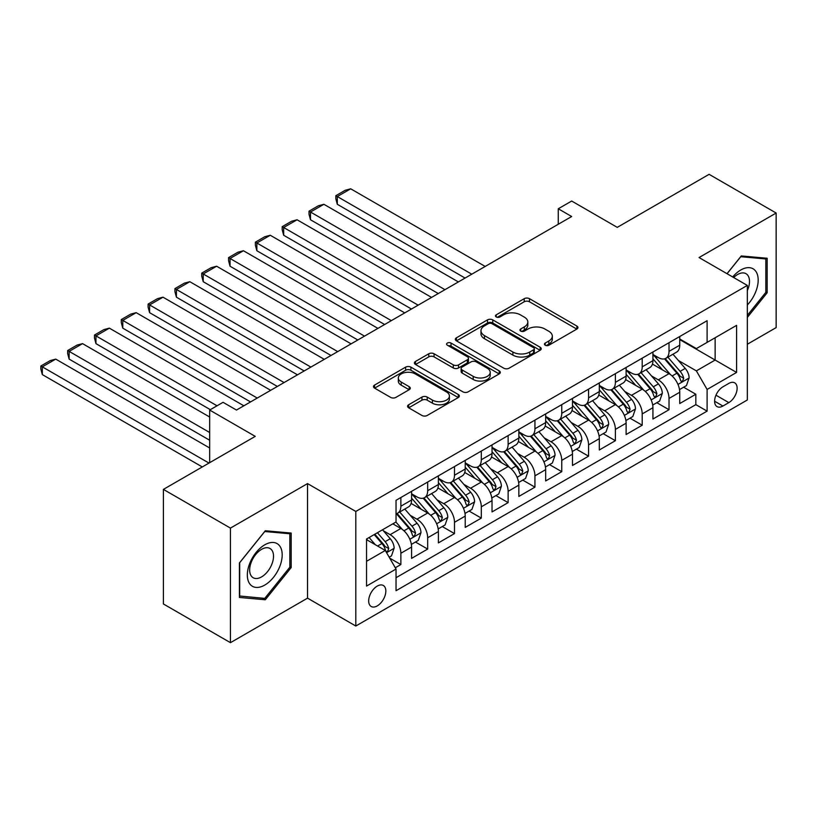 <?xml version="1.0" encoding="UTF-8"?>
<svg xmlns="http://www.w3.org/2000/svg" width="817" height="817" viewBox="0 0 817 817"><rect width="100%" height="100%" fill="white"/><g stroke="black" fill="none" stroke-linecap="round" stroke-linejoin="round"><path stroke-width="1.23" d="M545.205 345.223A2.604 1.501 0 0 0 548.891 345.223L576.853 329.077A3.728 2.145 0 0 0 577.946 327.556A3.728 2.145 0 0 0 576.853 326.034L529.477 298.685A3.728 2.145 0 0 0 524.208 298.685L496.246 314.831A2.604 1.501 0 0 0 495.48 315.893A2.604 1.501 0 0 0 496.246 316.955A2.604 1.501 0 0 0 499.933 316.955L503.548 314.862A11.908 6.873 0 0 1 520.398 314.862L524.34 317.149A11.908 6.873 0 0 1 527.833 322.01A11.908 6.873 0 0 1 524.34 326.871L520.725 328.965A2.604 1.501 0 0 0 519.959 330.027A2.604 1.501 0 0 0 520.725 331.089A2.604 1.501 0 0 0 524.412 331.089L528.027 328.996A11.908 6.873 0 0 1 544.878 328.996L548.82 331.283A11.908 6.873 0 0 1 552.312 336.144A11.908 6.873 0 0 1 548.82 341.006L545.205 343.099A2.604 1.501 0 0 0 544.439 344.161A2.604 1.501 0 0 0 545.205 345.223L545.205 343.099M377.26 605.897A12.132 7.006 120 0 0 385.185 595.205A12.132 7.006 120 0 0 383.326 585.483A12.132 7.006 120 0 0 377.26 586.085A12.132 7.006 120 0 0 369.335 596.778A12.132 7.006 120 0 0 371.194 606.5A12.132 7.006 120 0 0 377.26 605.897M408.663 404.752A3.728 2.145 0 0 0 407.571 406.274A3.728 2.145 0 0 0 408.663 407.795L421.95 415.465A3.728 2.145 0 0 0 427.22 415.465L458.276 397.542A3.728 2.145 0 0 0 459.368 396.02A3.728 2.145 0 0 0 458.276 394.499L410.9 367.139A3.728 2.145 0 0 0 405.63 367.139L374.574 385.073A3.728 2.145 0 0 0 373.481 386.594A3.728 2.145 0 0 0 374.574 388.116L390.628 397.389A3.728 2.145 0 0 0 395.898 397.389L409.184 389.709A3.728 2.145 0 0 0 410.277 388.187A3.728 2.145 0 0 0 409.184 386.676L401.218 382.07A9.957 5.75 0 0 1 398.308 378.005A9.957 5.75 0 0 1 404.456 372.695A9.957 5.75 0 0 1 415.302 373.941L446.501 391.956A9.957 5.75 0 0 1 449.411 396.02A9.957 5.75 0 0 1 443.263 401.331A9.957 5.75 0 0 1 432.418 400.085L427.22 397.082A3.728 2.145 0 0 0 421.95 397.082L408.663 404.752L408.663 407.795M747.32 344.253L776.15 327.607L776.15 213.033L709.105 174.327L617.264 227.361L571.675 201.033L558.266 208.774L571.675 216.515L236.47 410.052L223.061 402.311L209.663 410.052L209.663 462.688M230.445 528.099L230.445 642.673L307.539 598.156L307.539 483.593L230.445 528.099L163.4 489.393L255.241 436.37L209.663 410.052M307.539 483.593L355.803 511.452L747.32 285.419L747.32 399.983L355.803 626.026L355.803 511.452M776.15 213.033L699.056 257.549L747.32 285.419M503.813 368.212A3.728 2.145 0 0 0 509.073 368.212L540.139 350.279A3.728 2.145 0 0 0 541.232 348.757A3.728 2.145 0 0 0 540.139 347.235L492.753 319.886A3.728 2.145 0 0 0 487.494 319.886L456.437 337.809A3.728 2.145 0 0 0 455.345 339.331A3.728 2.145 0 0 0 456.437 340.852L503.813 368.212M448.39 345.785A2.604 1.501 0 0 1 451.035 346.153L451.035 343.058L499.207 370.867A3.728 2.145 0 0 1 500.3 372.389A3.728 2.145 0 0 1 499.207 373.91L468.151 391.833A3.728 2.145 0 0 1 462.882 391.833L415.506 364.484L415.506 361.441A3.728 2.145 0 0 0 414.413 362.962A3.728 2.145 0 0 0 415.506 364.484M415.506 361.441L428.792 353.771A3.728 2.145 0 0 1 434.062 353.771L453.272 364.862A3.728 2.145 0 0 0 458.541 364.862L467.355 359.776A3.728 2.145 0 0 0 468.447 358.255A3.728 2.145 0 0 0 467.355 356.733L447.348 345.183A2.604 1.501 0 0 1 446.593 344.12A2.604 1.501 0 0 1 448.196 342.732A2.604 1.501 0 0 1 451.035 343.058M230.445 642.673L163.4 603.967L163.4 489.393M395.295 567.774L400.861 564.557L389.729 558.134M383.398 530.795L390.128 534.675A15.166 8.762 60 0 1 400.861 553.262L411.584 547.063L411.584 558.368L427.669 549.075L415.475 542.039M410.216 515.313L416.946 519.193A15.166 8.762 60 0 1 427.669 537.78L438.402 531.581L438.402 542.886L454.487 533.593L442.293 526.557M437.034 499.83L443.764 503.711A15.166 8.762 60 0 1 454.487 522.298L465.22 516.099L465.22 527.404L481.305 518.111L469.101 511.074M463.842 484.348L470.582 488.229A15.166 8.762 60 0 1 481.305 506.816L492.028 500.617L492.028 511.922L508.123 502.629L495.919 495.592M490.66 468.866L497.4 472.747A15.166 8.762 60 0 1 508.123 491.334L518.846 485.135L518.846 496.44L534.941 487.146L522.737 480.11M517.478 453.384L524.208 457.265A15.166 8.762 60 0 1 534.941 475.851L545.664 469.652L545.664 480.958L561.759 471.664L549.555 464.628M544.296 437.902L551.026 441.783A15.166 8.762 60 0 1 561.759 460.369L572.482 454.17L572.482 465.476L588.567 456.182L576.373 449.146M571.114 422.42L577.844 426.3A15.166 8.762 60 0 1 588.567 444.887L599.3 438.688L599.3 449.993L615.385 440.7L603.181 433.664M597.932 406.937L604.662 410.818A15.166 8.762 60 0 1 615.385 429.405L626.118 423.206L626.118 434.511L642.203 425.218L629.999 418.181M624.739 391.455L631.48 395.336A15.166 8.762 60 0 1 642.203 413.923L652.926 407.724L652.926 419.029L669.021 409.736L669.021 398.441A15.166 8.762 -120 0 0 658.298 379.854L651.558 375.973M656.817 402.699L669.021 409.736M411.584 547.063A15.166 8.762 -120 0 0 400.861 528.487L392.814 523.84M438.402 531.581A15.166 8.762 -120 0 0 427.669 513.005L411.094 503.425M465.22 516.099A15.166 8.762 -120 0 0 454.487 497.522L437.902 487.943M492.028 500.617A15.166 8.762 -120 0 0 481.305 482.04L464.72 472.461M518.846 485.135A15.166 8.762 -120 0 0 508.123 466.558L491.538 456.979M545.664 469.652A15.166 8.762 -120 0 0 534.941 451.076L518.356 441.497M572.482 454.17A15.166 8.762 -120 0 0 561.759 435.594L545.174 426.014M599.3 438.688A15.166 8.762 -120 0 0 588.567 420.112L571.992 410.532M626.118 423.206A15.166 8.762 -120 0 0 615.385 404.629L598.8 395.05M652.926 407.724A15.166 8.762 -120 0 0 642.203 389.147L625.618 379.568M728.815 383.418L722.922 386.829A11.755 6.791 120 0 0 715.243 397.185A11.755 6.791 120 0 0 717.04 406.611A11.755 6.791 120 0 0 722.922 406.029L728.815 402.618A11.755 6.791 120 0 0 736.495 392.262A11.755 6.791 120 0 0 734.697 382.836A11.755 6.791 120 0 0 728.815 383.418M366.537 561.31L385.307 550.474L396.031 569.051L396.031 590.722L707.103 411.135L707.103 389.454L696.37 370.877L678.376 360.491M396.031 569.051L366.537 586.085L366.537 539.016L396.031 521.981L396.031 500.31L707.103 320.713L707.103 342.394L736.597 325.36L736.597 372.429L707.103 389.454M411.584 493.805L416.946 496.899A15.166 8.762 60 0 0 424.534 497.655L435.257 491.466A15.166 8.762 -120 0 0 438.402 484.522L438.402 475.851M438.402 478.323L443.764 481.417A15.166 8.762 60 0 0 451.352 482.173L462.075 475.984A15.166 8.762 -120 0 0 465.22 469.04L465.22 460.369M465.22 462.841L470.582 465.935A15.166 8.762 60 0 0 478.159 466.691L488.893 460.502A15.166 8.762 -120 0 0 492.028 453.558L492.028 444.887M492.028 447.359L497.4 450.453A15.166 8.762 60 0 0 504.977 451.209L515.711 445.02A15.166 8.762 -120 0 0 518.846 438.075L518.846 429.405M518.846 431.876L524.208 434.971A15.166 8.762 60 0 0 531.796 435.727L542.519 429.538A15.166 8.762 -120 0 0 545.664 422.593L545.664 413.923M545.664 416.394L551.026 419.489A15.166 8.762 60 0 0 558.614 420.244L569.337 414.056A15.166 8.762 -120 0 0 572.482 407.111L572.482 398.441M572.482 400.912L577.844 404.007A15.166 8.762 60 0 0 585.432 404.762L596.155 398.573A15.166 8.762 -120 0 0 599.3 391.629L599.3 382.959M599.3 385.43L604.662 388.524A15.166 8.762 60 0 0 612.25 389.28L622.973 383.091A15.166 8.762 -120 0 0 626.118 376.147L626.118 367.476M626.118 369.948L631.48 373.042A15.166 8.762 60 0 0 639.057 373.798L649.791 367.609A15.166 8.762 -120 0 0 652.926 360.665L652.926 351.994M396.031 577.721L695.839 404.629L695.839 394.254L679.744 403.547L679.744 392.242A15.166 8.762 -120 0 0 669.021 373.665L652.436 364.086M652.926 354.466L658.298 357.56A15.166 8.762 -120 0 0 665.875 358.316A15.166 8.762 -120 0 0 669.021 351.371L669.021 342.701M665.875 358.316L676.609 352.117A15.166 8.762 -120 0 0 679.744 345.183L679.744 336.512M400.861 497.522L400.861 506.193A15.166 8.762 60 0 1 397.716 513.137A15.166 8.762 60 0 1 396.031 513.75M397.716 513.137L408.439 506.948A15.166 8.762 -120 0 0 411.584 500.004L411.584 491.334M427.669 482.04L427.669 490.711A15.166 8.762 60 0 1 424.534 497.655M454.487 466.558L454.487 475.228A15.166 8.762 60 0 1 451.352 482.173M481.305 451.076L481.305 459.746A15.166 8.762 60 0 1 478.159 466.691M508.123 435.594L508.123 444.264A15.166 8.762 60 0 1 504.977 451.209M534.941 420.112L534.941 428.782A15.166 8.762 60 0 1 531.796 435.727M561.759 404.629L561.759 413.3A15.166 8.762 60 0 1 558.614 420.244M588.567 389.147L588.567 397.818A15.166 8.762 60 0 1 585.432 404.762M615.385 373.665L615.385 382.336A15.166 8.762 60 0 1 612.25 389.28M642.203 358.183L642.203 366.853A15.166 8.762 60 0 1 639.057 373.798M642.203 413.923L642.203 425.218M615.385 429.405L615.385 440.7M588.567 444.887L588.567 456.182M561.759 460.369L561.759 471.664M534.941 475.851L534.941 487.146M508.123 491.334L508.123 502.629M481.305 506.816L481.305 518.111M454.487 522.298L454.487 533.593M427.669 537.78L427.669 549.075M400.861 553.262L400.861 564.557M385.307 550.474L366.537 539.639M696.37 370.877L715.141 360.042L715.141 337.748L736.597 325.36M679.744 339.606L736.597 372.429M679.744 338.984L696.37 348.583L707.103 342.394M307.539 598.156L355.803 626.026M558.266 208.774L558.266 224.256M683.635 387.217L695.839 394.254M695.839 404.629L707.103 411.135M747.32 317.445L767.163 292.762L767.163 258.254L741.285 255.946L727.018 273.695M239.422 597.452L265.3 599.76L291.179 567.57L291.179 533.062L265.3 530.754L239.422 562.944L239.422 597.452M765.825 291.986L767.163 292.762M289.841 566.794L291.179 567.57M262.563 598.187L265.3 599.76M546.246 345.591L548.82 344.1A11.908 6.873 0 0 0 552.312 339.239L552.312 336.144M527.833 322.01L527.833 325.105A11.908 6.873 0 0 1 524.34 329.966L521.767 331.457M576.802 329.108L529.477 301.779A3.728 2.145 0 0 0 524.208 301.779L497.287 317.323M540.088 350.299L492.753 322.981A3.728 2.145 0 0 0 487.494 322.981L456.478 340.883M533.552 349.819A2.604 1.501 0 0 0 534.318 348.757A2.604 1.501 0 0 0 533.552 347.695L491.967 323.685A2.604 1.501 0 0 0 488.28 323.685L484.471 325.881A11.908 6.873 0 0 0 480.978 330.742A11.908 6.873 0 0 0 484.471 335.613L512.892 352.025A11.908 6.873 0 0 0 529.743 352.025L533.552 349.819L533.552 352.913A2.604 1.501 0 0 0 534.318 351.851L534.318 348.757M480.978 330.742L480.978 333.847A11.908 6.873 0 0 0 484.471 338.708L484.471 335.613M533.552 352.913L529.743 355.119A11.908 6.873 0 0 1 512.892 355.119L484.471 338.708M415.557 364.515L428.792 356.866L428.792 353.771M468.447 358.255L468.447 361.349A3.728 2.145 0 0 1 467.355 362.871L458.541 367.956A3.728 2.145 0 0 1 453.272 367.956L434.062 356.866A3.728 2.145 0 0 0 428.792 356.866M451.035 346.153L499.156 373.931M473.217 376.371A9.957 5.75 0 0 0 484.062 377.617A9.957 5.75 0 0 0 490.21 372.307A9.957 5.75 0 0 0 487.3 368.242L476.311 361.9A3.728 2.145 0 0 0 471.041 361.9L462.228 366.996A3.728 2.145 0 0 0 461.135 368.508A3.728 2.145 0 0 0 462.228 370.03L473.217 376.371L473.217 379.476A9.957 5.75 0 0 0 484.062 380.722A9.957 5.75 0 0 0 490.21 375.412L490.21 372.307M461.135 368.508L461.135 371.612A3.728 2.145 0 0 0 462.228 373.124L462.228 370.03M473.217 379.476L462.228 373.124M449.411 396.02L449.411 399.115A9.957 5.75 0 0 1 443.263 404.425A9.957 5.75 0 0 1 432.418 403.179L427.22 400.177A3.728 2.145 0 0 0 421.95 400.177L408.704 407.826M398.308 378.005L398.308 381.11A9.957 5.75 0 0 0 401.218 385.175L401.218 382.07M409.133 389.74L401.218 385.175M458.225 397.562L410.9 370.244A3.728 2.145 0 0 0 405.63 370.244L374.625 388.146M679.519 389.586L686.454 385.583L689.129 377.842A10.049 5.801 -120 0 0 685.218 368.406L672.963 354.221M471.787 274.195L337.298 196.55L350.707 188.809L485.196 266.454M670.512 374.646L655.98 357.826A29.014 16.748 -120 0 0 652.926 354.629M337.298 204.291L335.828 198.797L335.828 195.702L337.298 196.55L337.298 204.291L465.077 278.066M662.536 369.927L654.417 360.511A24.081 13.899 -120 0 0 652.926 358.898M664.507 358.857L676.905 373.206A10.049 5.801 60 0 1 680.49 380.13L681.215 381.325L682.573 381.13L683.706 378.271A10.049 5.801 -120 0 0 680.122 371.347L667.867 357.162M665.242 358.622L678.559 374.043A5.116 2.951 60 0 1 679.846 376.045L683.706 378.271M335.828 195.702L345.213 190.279L350.707 188.809M747.32 304.986A24.653 14.236 120 0 0 757.859 276.401A24.653 14.236 120 0 0 740.753 270.008A24.653 14.236 120 0 0 732.675 276.963M747.32 290.638A16.871 9.743 120 0 0 746.013 273.695A16.871 9.743 120 0 0 737.577 274.522A16.871 9.743 120 0 0 733.676 277.535M727.069 273.726L740.753 256.712L765.825 258.948L765.825 292.374L747.32 315.393M764.161 257.988L765.825 258.948M279.863 566.293A24.653 14.236 120 0 0 273.481 542.488A24.653 14.236 120 0 0 249.665 563.597A24.653 14.236 120 0 0 256.048 587.413A24.653 14.236 120 0 0 279.863 566.293M271.928 564.036A16.871 9.743 120 0 0 270.029 548.503A16.871 9.743 120 0 0 251.258 562.188A16.871 9.743 120 0 0 253.158 577.731A16.871 9.743 120 0 0 271.928 564.036M239.687 596.134L239.687 562.709L264.769 531.52L289.841 533.756L289.841 567.192L264.769 598.381L239.422 595.981M288.176 532.796L289.841 533.756M652.701 405.069L659.636 401.065L662.311 393.324A10.049 5.801 -120 0 0 658.4 383.888L646.145 369.703M444.969 289.678L310.491 212.032L323.9 204.291L458.378 281.936M643.694 390.128L629.161 373.308A29.014 16.748 -120 0 0 626.118 370.111M310.491 219.773L309.01 214.279L309.01 211.184L310.491 212.032L310.491 219.773L438.269 293.548M635.728 385.41L627.599 375.994A24.081 13.899 -120 0 0 626.118 374.38M637.699 374.339L650.087 388.688A10.049 5.801 60 0 1 653.671 395.612L654.407 396.807L655.755 396.613L656.888 393.753A10.049 5.801 -120 0 0 653.304 386.829L641.049 372.644M638.424 374.104L651.741 389.525A5.116 2.951 60 0 1 653.028 391.527L656.888 393.753M309.01 211.184L318.395 205.761L323.9 204.291M625.883 420.551L632.818 416.547L635.493 408.806A10.049 5.801 -120 0 0 631.582 399.37L619.337 385.185M418.151 305.16L283.673 227.514L297.082 219.773L431.56 297.419M616.876 405.61L602.343 388.79A29.014 16.748 -120 0 0 599.3 385.593M283.673 235.255L282.192 229.761L282.192 226.666L283.673 227.514L283.673 235.255L411.451 309.03M608.91 400.892L600.781 391.476A24.081 13.899 -120 0 0 599.3 389.862M610.881 389.821L623.269 404.17A10.049 5.801 60 0 1 626.853 411.094L627.589 412.289L628.947 412.095L630.07 409.235A10.049 5.801 -120 0 0 626.486 402.311L614.241 388.126M611.606 389.586L624.923 405.007A5.116 2.951 60 0 1 626.21 407.009L630.07 409.235M282.192 226.666L291.577 221.244L297.082 219.773M599.075 436.033L606 432.03L608.685 424.289A10.049 5.801 -120 0 0 604.764 414.852L592.519 400.667M391.333 320.642L256.855 242.996L270.264 235.255L404.742 312.901M590.058 421.092L575.525 404.272A29.014 16.748 -120 0 0 572.482 401.076M256.855 250.737L255.384 245.243L255.384 242.149L256.855 242.996L256.855 250.737L384.633 324.512M582.092 416.374L573.963 406.958A24.081 13.899 -120 0 0 572.482 405.344M584.063 405.303L596.451 419.652A10.049 5.801 60 0 1 600.035 426.576L600.771 427.771L602.129 427.577L603.252 424.717A10.049 5.801 -120 0 0 599.678 417.793L587.423 403.608M584.788 405.069L598.105 420.489A5.116 2.951 60 0 1 599.402 422.491L603.252 424.717M255.384 242.149L264.769 236.726L270.264 235.255M572.257 451.515L579.182 447.512L581.867 439.771A10.049 5.801 -120 0 0 577.956 430.334L565.701 416.149M364.525 336.124L230.037 258.478L243.446 250.737L377.924 328.383M563.24 436.574L548.718 419.754A29.014 16.748 -120 0 0 545.664 416.558M230.037 266.219L228.566 260.725L228.566 257.631L230.037 258.478L230.037 266.219L357.815 339.995M555.274 431.856L547.145 422.44A24.081 13.899 -120 0 0 545.664 420.826M557.245 420.786L569.643 435.134A10.049 5.801 60 0 1 573.217 442.058L573.953 443.253L575.311 443.059L576.445 440.2A10.049 5.801 -120 0 0 572.86 433.276L560.605 419.09M557.97 420.551L571.287 435.972A5.116 2.951 60 0 1 572.584 437.973L576.445 440.2M228.566 257.631L237.951 252.208L243.446 250.737M545.439 466.997L552.374 462.994L555.049 455.253A10.049 5.801 -120 0 0 551.138 445.816L538.883 431.631M337.707 351.606L203.219 273.961L216.628 266.219L351.116 343.865M536.432 452.056L521.9 435.236A29.014 16.748 -120 0 0 518.846 432.04M203.219 281.702L201.748 276.207L201.748 273.113L203.219 273.961L203.219 281.702L330.997 355.477M528.456 447.338L520.337 437.922A24.081 13.899 -120 0 0 518.846 436.309M530.427 436.268L542.825 450.616A10.049 5.801 60 0 1 546.41 457.54L547.135 458.735L548.493 458.541L549.627 455.682A10.049 5.801 -120 0 0 546.042 448.758L533.787 434.573M531.162 436.033L544.479 451.454A5.116 2.951 60 0 1 545.766 453.455L549.627 455.682M201.748 273.113L211.133 267.69L216.628 266.219M518.621 482.479L525.556 478.476L528.231 470.735A10.049 5.801 -120 0 0 524.32 461.299L512.065 447.113M310.889 367.088L176.411 289.443L189.81 281.702L324.298 359.347M509.614 467.538L495.082 450.718A29.014 16.748 -120 0 0 492.028 447.522M176.411 297.184L174.93 291.689L174.93 288.595L176.411 289.443L176.411 297.184L304.179 370.959M501.648 462.82L493.519 453.404A24.081 13.899 -120 0 0 492.028 451.791M503.609 451.75L516.007 466.098A10.049 5.801 60 0 1 519.592 473.023L520.317 474.217L521.675 474.023L522.809 471.164A10.049 5.801 -120 0 0 519.224 464.24L506.969 450.055M504.344 451.515L517.661 466.936A5.116 2.951 60 0 1 518.948 468.938L522.809 471.164M174.93 288.595L184.315 283.172L189.81 281.702M491.803 497.962L498.738 493.958L501.413 486.217A10.049 5.801 -120 0 0 497.502 476.781L485.247 462.596M284.071 382.57L149.593 304.925L163.002 297.184L297.48 374.829M482.796 483.021L468.264 466.201A29.014 16.748 -120 0 0 465.22 463.004M149.593 312.666L148.112 307.172L148.112 304.077L149.593 304.925L149.593 312.666L277.372 386.441M474.83 478.302L466.701 468.887A24.081 13.899 -120 0 0 465.22 467.273M476.801 467.232L489.189 481.581A10.049 5.801 60 0 1 492.774 488.505L493.509 489.7L494.867 489.506L495.99 486.646A10.049 5.801 -120 0 0 492.406 479.722L480.161 465.537M477.526 466.997L490.843 482.418A5.116 2.951 60 0 1 492.13 484.42L495.99 486.646M148.112 304.077L157.497 298.654L163.002 297.184M464.996 513.444L471.92 509.44L474.606 501.699A10.049 5.801 -120 0 0 470.684 492.263L458.439 478.078M257.253 398.053L122.775 320.407L136.184 312.666L270.662 390.312M455.978 498.503L441.446 481.683A29.014 16.748 -120 0 0 438.402 478.486M122.775 328.148L121.294 322.654L121.294 319.559L122.775 320.407L122.775 328.148L250.553 401.923M448.012 493.785L439.883 484.369A24.081 13.899 -120 0 0 438.402 482.755M449.983 482.714L462.371 497.063A10.049 5.801 60 0 1 465.956 503.987L466.691 505.182L468.049 504.988L469.172 502.128A10.049 5.801 -120 0 0 465.588 495.204L453.343 481.019M450.708 482.479L464.025 497.9A5.116 2.951 60 0 1 465.312 499.902L469.172 502.128M121.294 319.559L130.679 314.137L136.184 312.666M438.178 528.926L445.102 524.923L447.787 517.181A10.049 5.801 -120 0 0 443.876 507.745L431.621 493.56M217.036 405.794L95.957 335.889L109.366 328.148L243.844 405.794M429.16 513.985L414.638 497.165A29.014 16.748 -120 0 0 411.584 493.968M95.957 343.63L94.486 338.136L94.486 335.041L95.957 335.889L95.957 343.63L210.326 409.664M421.194 509.267L413.065 499.851A24.081 13.899 -120 0 0 411.584 498.237M423.165 498.196L435.563 512.545A10.049 5.801 60 0 1 439.137 519.469L439.873 520.664L441.231 520.47L442.354 517.61A10.049 5.801 -120 0 0 438.78 510.686L426.525 496.501M423.89 497.962L437.207 513.382A5.116 2.951 60 0 1 438.504 515.384L442.354 517.61M94.486 335.041L103.871 329.619L109.366 328.148M411.36 544.408L418.284 540.405L420.969 532.664A10.049 5.801 -120 0 0 417.058 523.227L404.803 509.042M209.663 432.499L69.139 351.371L82.548 343.63L209.663 417.017M402.352 529.467L395.928 522.043M69.139 359.112L67.668 353.618L67.668 350.524L69.139 351.371L69.139 359.112L209.663 440.24M394.376 524.749L393.334 523.544M396.347 513.679L408.745 528.027A10.049 5.801 60 0 1 412.33 534.951L413.055 536.146L414.413 535.952L415.547 533.092A10.049 5.801 -120 0 0 411.962 526.168L399.707 511.983M397.082 513.444L410.389 528.865A5.116 2.951 60 0 1 411.686 530.866L415.547 533.092M67.668 350.524L77.053 345.101L82.548 343.63M389.188 557.204L391.476 555.887L394.151 548.146A10.049 5.801 -120 0 0 390.24 538.709L382.53 529.784M208.989 463.076L42.321 366.853L55.73 359.112L209.663 447.982M375.32 544.714L369.121 537.525M42.321 374.594L40.85 369.1L40.85 366.006L42.321 366.853L42.321 374.594L202.279 466.946M367.558 540.231L366.537 539.036M374.217 534.584L381.927 543.509A10.049 5.801 60 0 1 385.512 550.433L386.237 551.628L387.595 551.434L388.729 548.575A10.049 5.801 -120 0 0 385.144 541.651L377.434 532.725M374.829 534.226L383.582 544.347A5.116 2.951 60 0 1 384.868 546.348L388.729 548.575M40.85 366.006L50.235 360.583L55.73 359.112M390.128 534.675L400.861 528.487M416.946 519.193L427.669 513.005M443.764 503.711L454.487 497.522M470.582 488.229L481.305 482.04M497.4 472.747L508.123 466.558M524.208 457.265L534.941 451.076M551.026 441.783L561.759 435.594M577.844 426.3L588.567 420.112M604.662 410.818L615.385 404.629M631.48 395.336L642.203 389.147M658.298 379.854L669.021 373.665M669.021 351.371L679.744 345.183M400.861 506.193L411.584 500.004M427.669 490.711L438.402 484.522M454.487 475.228L465.22 469.04M481.305 459.746L492.028 453.558M508.123 444.264L518.846 438.075M534.941 428.782L545.664 422.593M561.759 413.3L572.482 407.111M588.567 397.818L599.3 391.629M615.385 382.336L626.118 376.147M642.203 366.853L652.926 360.665M669.021 398.441L679.744 392.242M715.958 395.193L728.815 402.618M714.609 401.229L722.922 406.029M548.82 344.1L548.82 341.006M520.725 331.089L520.725 328.965M524.34 329.966L524.34 326.871M496.246 316.955L496.246 314.831M524.208 301.779L524.208 298.685M529.477 301.779L529.477 298.685M576.853 329.077L576.853 326.034M456.437 340.852L456.437 337.809M487.494 322.981L487.494 319.886M492.753 322.981L492.753 319.886M540.139 350.279L540.139 347.235M512.892 355.119L512.892 352.025M529.743 355.119L529.743 352.025M434.062 356.866L434.062 353.771M453.272 367.956L453.272 364.862M458.541 367.956L458.541 364.862M467.355 362.871L467.355 359.776M499.207 373.91L499.207 370.867M421.95 400.177L421.95 397.082M427.22 400.177L427.22 397.082M432.418 403.179L432.418 400.085M409.184 389.709L409.184 386.676M374.574 388.116L374.574 385.073M405.63 370.244L405.63 367.139M410.9 370.244L410.9 367.139M458.276 397.542L458.276 394.499M677.987 384.429L689.068 378.036M655.98 357.826L657.358 357.029M680.122 371.347L685.218 368.406M672.115 375.973L676.905 373.206M651.169 399.922L662.25 393.518M629.161 373.308L630.54 372.511M653.304 386.829L658.4 383.888M645.297 391.455L650.087 388.688M624.351 415.404L635.432 409M602.343 388.79L603.732 387.993M626.486 402.311L631.582 399.37M618.479 406.937L623.269 404.17M597.544 430.886L608.614 424.483M575.525 404.272L576.914 403.475M599.678 417.793L604.764 414.852M591.661 422.42L596.451 419.652M570.726 446.368L581.796 439.965M548.718 419.754L550.096 418.958M572.86 433.276L577.956 430.334M564.843 437.902L569.643 435.134M543.908 461.85L554.988 455.447M521.9 435.236L523.278 434.44M546.042 448.758L551.138 445.816M538.025 453.384L542.825 450.616M517.09 477.332L528.17 470.929M495.082 450.718L496.46 449.922M519.224 464.24L524.32 461.299M511.217 468.866L516.007 466.098M490.271 492.814L501.352 486.411M468.264 466.201L469.642 465.404M492.406 479.722L497.502 476.781M484.399 484.348L489.189 481.581M463.453 508.297L474.534 501.893M441.446 481.683L442.834 480.886M465.588 495.204L470.684 492.263M457.581 499.83L462.371 497.063M436.646 523.779L447.716 517.375M414.638 497.165L416.016 496.368M438.78 510.686L443.876 507.745M430.763 515.313L435.563 512.545M409.828 539.261L420.898 532.858M411.962 526.168L417.058 523.227M403.945 530.795L408.745 528.027M386.574 552.68L394.09 548.34M385.144 541.651L390.24 538.709M377.587 546.022L381.927 543.509"/></g></svg>
